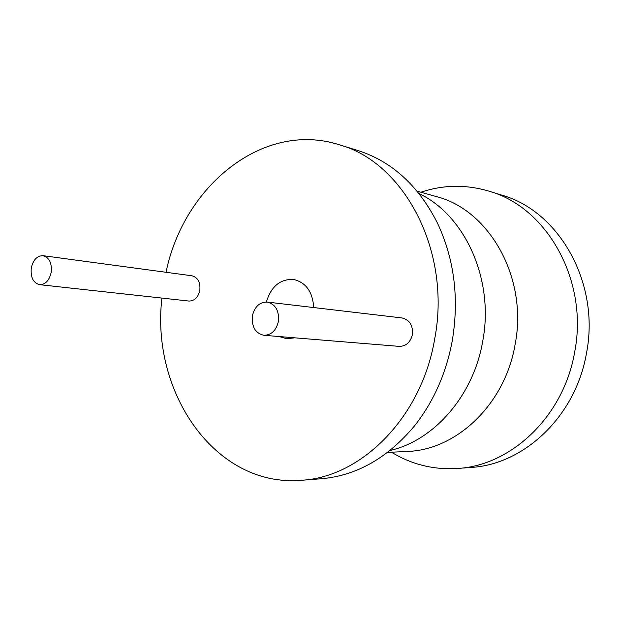 <?xml version="1.0" encoding="UTF-8"?>
<svg xmlns="http://www.w3.org/2000/svg" width="620" height="620" viewBox="0 0 620 620"><rect width="100%" height="100%" fill="white"/><g stroke="black" fill="none" stroke-linecap="round" stroke-linejoin="round"><path stroke-width="0.93" d="M161.921 298.088C150.644 392.39 215.404 487.723 301.343 480.275C361.266 477.268 421.461 417.462 434.628 339.272C451.74 251.666 404.333 162.44 339.256 144.755C263.206 120.358 183.582 186.054 166.036 272.288M39.579 284.673L188.875 301.049C194.455 301.026 198.106 297.468 199.826 290.392C200.524 282.325 197.896 277.458 191.944 275.784L43.082 255.688C37.115 255.68 33.186 259.788 31.279 268.018C30.457 277.357 33.224 282.914 39.579 284.673C45.438 284.588 49.306 280.472 51.197 272.335C52.018 263.074 49.313 257.525 43.082 255.688M263.911 335.296L399.187 346.379C406.022 346.286 410.425 342.372 412.393 334.645C413.129 325.438 409.673 319.874 402.016 317.952L267.243 302.079C259.594 302.048 254.634 306.637 252.379 315.859C251.495 326.802 255.339 333.281 263.911 335.296C271.351 335.141 276.179 330.538 278.403 321.493C279.287 310.721 275.567 304.25 267.243 302.079M279.194 336.544L286.828 338.776L294.694 337.815M313.704 307.551C312.681 291.772 305.954 282.402 293.531 279.45C280.163 278.907 271.118 286.432 266.383 302.017M301.343 480.275L320.819 478.803C356.368 475.804 387.624 458.126 414.579 425.769C433.574 401.737 446.121 373.457 452.236 340.946C459.304 298.522 454.382 259.261 437.48 223.154C418.423 185.605 391.894 161.394 357.911 150.536L339.256 144.755M420.879 192.239C443.292 184.706 465.992 184.349 488.979 191.161C547.158 207.305 588.93 281.131 574.57 352.563C563.572 416.361 511.283 465.558 457.645 468.449C433.713 469.968 411.664 464.55 391.507 452.213M488.979 191.161L501.774 195.13C559.271 211.11 600.509 283.611 586.388 353.687C575.577 416.276 524.016 464.566 470.999 467.441L457.645 468.449M390.003 450.5C433.923 440.51 473.269 396.01 482.647 341.659C494.597 280.093 465.271 215.419 419.043 193.564M417.089 191.169L436.031 196.501C489.49 209.754 528.317 278.264 515.05 344.829C504.913 404.434 456.32 450.128 407.224 451.43L387.57 452.406"/></g></svg>

